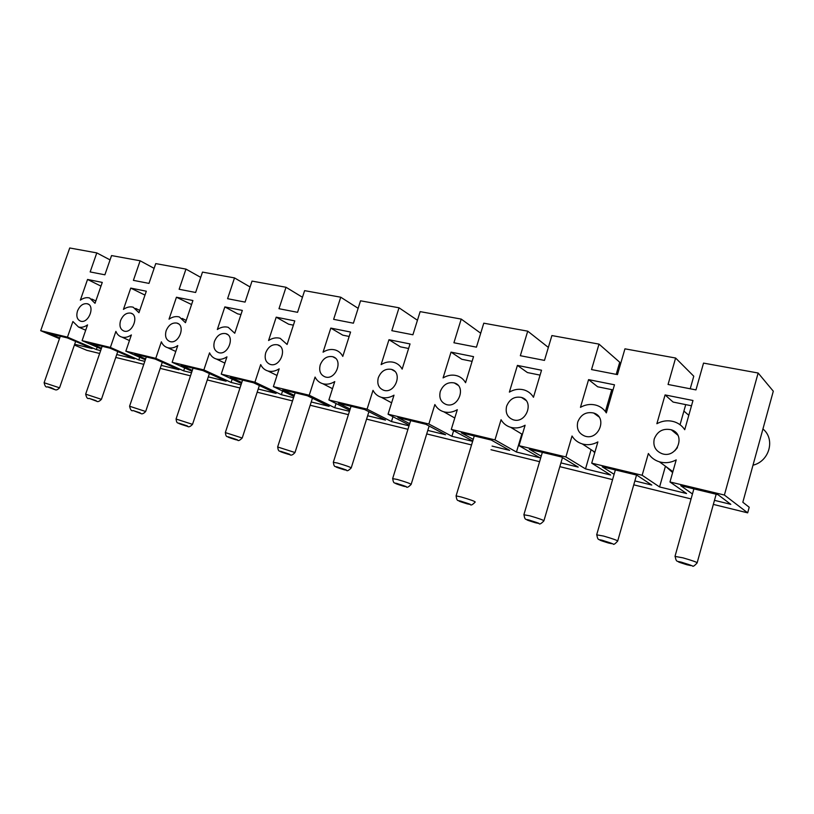 <?xml version="1.0" encoding="UTF-8"?>
<svg xmlns="http://www.w3.org/2000/svg" width="814" height="814" viewBox="0 0 814 814"><rect width="100%" height="100%" fill="white"/><g stroke="black" fill="none" stroke-linecap="round" stroke-linejoin="round"><path stroke-width="1.22" d="M614.112 474.308L602.228 466.778L636.762 475.101L651.77 485.052L634.869 480.932M473.239 439.346L461.324 432.834L491.249 440.038L509.666 450.386L492.073 446.092M350.173 409.055L338.471 403.235L364.662 409.544L385.51 420.095L367.633 415.74M241.789 382.488L230.413 377.197L253.53 382.763L276.099 393.406L258.211 389.041M145.604 358.984L134.625 354.121L155.169 359.066L178.958 369.709L161.223 365.384M59.697 338.024L49.135 333.516L67.521 337.952L92.135 348.534L74.664 344.271M101.475 348.209L90.7 343.539L110.124 348.209L134.361 358.832L116.748 354.538M192.308 370.39L181.125 365.323L202.89 370.563L226.129 381.217L208.303 376.872M294.312 395.35L282.773 389.814L307.346 395.736L329.131 406.349L311.223 401.974M409.696 423.677L397.873 417.541L425.834 424.277L445.563 434.747L427.788 430.413M541.218 456.166L529.283 449.206L561.385 456.939L578.235 467.114L560.927 462.891M692.449 493.976L680.748 485.693L717.979 494.668L730.809 504.334L714.478 500.345M688.807 415.282L683.913 411.08M752.991 465.201C769.474 461.324 775.528 439.031 762.932 428.988M588.583 379.629L614.489 384.808L606.328 412.891C604.039 409.3 600.874 406.807 596.855 405.423C591.29 403.703 585.815 404.344 580.453 407.346L588.583 379.629L597.669 386.782L613.013 389.896M691.483 405.789L673.086 402.055L665.079 394.922L692.979 400.498L684.737 429.7C682.264 426.007 678.907 423.422 674.674 421.927C668.599 419.993 662.657 420.594 656.867 423.728L665.079 394.922M540.079 375.122L527.411 372.558L517.409 365.405L541.534 370.228L533.465 397.273C531.339 393.783 528.378 391.392 524.562 390.099C519.434 388.553 514.367 389.224 509.371 392.114L517.409 365.405M451.027 352.126L473.545 356.634L465.567 382.722C463.614 379.324 460.826 377.024 457.214 375.824C452.472 374.43 447.761 375.122 443.081 377.91L451.027 352.126L461.803 359.269L472.1 361.355M330.81 328.093L350.569 332.041L342.786 356.41C341.127 353.205 338.665 351.078 335.429 350.03C331.329 348.86 327.208 349.582 323.066 352.187L330.81 328.093L342.796 335.164L349.165 336.457M408.608 348.494L400.396 346.835L388.97 339.723L410.032 343.935L402.157 369.129C400.346 365.832 397.731 363.624 394.312 362.505C389.906 361.223 385.51 361.935 381.115 364.621L388.97 339.723M224.847 306.909L242.328 310.409L234.758 333.252L228.256 327.34C224.674 326.343 221.032 327.065 217.328 329.517L224.847 306.909L237.688 313.878L240.954 314.54M293.386 325.162L288.665 324.206L276.211 317.175L294.78 320.889L287.098 344.475L280.189 338.329C276.353 337.261 272.487 337.983 268.579 340.506L276.211 317.175M191.575 304.538L176.445 297.232L192.918 300.529L185.46 322.69L179.355 316.982C175.987 316.056 172.548 316.788 169.027 319.169L176.445 297.232M130.749 288.095L146.317 291.209L138.96 312.718L133.211 307.214C130.047 306.359 126.791 307.082 123.443 309.391L130.749 288.095L144.984 295.106M100.977 286.131L87.546 279.456L102.269 282.407L95.024 303.307L89.601 297.985C86.62 297.181 83.537 297.904 80.342 300.163L87.546 279.456M302.462 297.273L286.009 287.261L252.025 281.095L245.075 302.106L227.584 298.697L234.513 277.91L202.493 272.1L195.635 292.48L179.141 289.265L185.968 269.098L200.712 277.371M616.198 374.369L619.729 362.25L599.012 344.119L551.892 335.561L544.474 360.399L520.339 355.708L527.726 331.166L548.341 347.425M690.221 388.787L693.772 376.21L675.61 358.028L624.949 348.83L617.46 374.613L591.534 369.566L599.012 344.119M758.139 373.016L724.399 495.044L747.669 512.851L749.206 507.244L742.826 502.248L773.3 391.198L758.139 373.016L703.53 363.105L695.97 389.906L668.06 384.473L675.61 358.028M527.726 331.166L483.781 323.189L476.444 347.161L453.917 342.765L461.223 319.088L480.708 333.221M417.44 320.258L399.023 307.794L360.541 300.804L353.398 323.199L333.628 319.342L340.74 297.212L358.14 308.323M461.223 319.088L420.146 311.63L412.902 334.778L391.819 330.677L399.023 307.794M340.74 297.212L304.619 290.649L297.558 312.322L278.988 308.709L286.009 287.261M185.968 269.098L155.739 263.604L148.982 283.394L133.404 280.362L140.13 260.775L154.121 268.366M140.13 260.775L111.559 255.576L104.894 274.806L90.161 271.937L96.795 252.9L110.063 259.9M85.694 330.23L78.52 327.035L72.904 321.52L67.47 337.128L40.7 330.688L69.729 247.985L96.795 252.9M40.7 330.688L59.473 338.685M74.4 345.044L86.762 350.305L99.664 353.479M129.457 340.547L121.866 337.088C119.098 336.274 117.104 334.371 115.893 331.379L110.378 347.436L138.807 359.92L139.703 357.285M110.378 347.436L82.092 340.639L101.231 348.931M82.092 340.639L87.546 324.878C84.432 327.045 81.42 327.767 78.52 327.035M67.47 337.128L96.347 349.562L97.161 347.171M121.866 337.088C124.939 337.871 128.113 337.159 131.38 334.93L125.834 351.16L155.769 358.353L183.649 370.858L184.636 367.938M155.769 358.353L161.365 341.809C162.688 344.892 164.815 346.866 167.735 347.731C170.991 348.575 174.338 347.853 177.767 345.574L172.141 362.291L192.012 371.276M277.014 375.468L267.938 370.991C264.672 370.014 262.25 367.877 260.694 364.591L254.935 382.193L281.369 394.698L282.56 391.015M391.615 402.818L381.308 397.293C377.625 396.184 374.867 393.864 373.016 390.354L367.083 409.147L391.463 421.55L392.969 416.727M522.374 434.391L510.602 427.299C506.43 426.017 503.256 423.494 501.058 419.719L494.973 439.896L516.452 452.035L521.825 434.055M672.893 471.642L659.381 461.813C654.659 460.327 650.986 457.56 648.371 453.5L642.154 475.274L659.574 486.955L665.445 466.219M594.912 452.177L582.285 443.925C577.859 442.551 574.44 439.916 572.039 435.999L565.893 456.949L585.51 468.884L591.096 449.684M381.308 397.293C385.531 398.422 389.764 397.71 394.007 395.166L388.054 414.194L428.866 424.002L451.912 436.294L453.632 430.667M428.866 424.002L434.869 404.538C436.884 408.18 439.855 410.602 443.762 411.792C448.3 413.013 452.818 412.311 457.315 409.686L451.292 429.395L472.72 441.046M332.488 388.675L322.822 383.73C319.353 382.682 316.778 380.464 315.069 377.065L309.228 395.238L334.727 407.712L336.06 403.52M224.878 363.105L216.341 359.015C213.248 358.089 210.989 356.044 209.554 352.859L203.866 369.912L231.095 382.427L232.173 379.161M183.649 370.858L191.504 372.771M96.347 349.562L100.651 350.61M138.807 359.92L144.8 361.375M611.762 389.641L605.392 411.538M685.734 404.619L680.046 424.745M677.411 447.649L674.765 450.814M516.452 452.035L539.875 457.753L519.006 445.675L525.111 425.234C520.319 427.94 515.486 428.632 510.602 427.299M391.463 421.55L409.025 425.834M281.369 394.698L293.569 397.67M665.883 466.534L672.629 472.568M659.574 486.955L686.538 493.528L669.973 481.969L676.21 459.89C670.716 462.779 665.109 463.431 659.381 461.813M231.095 382.427L241.015 384.849M334.727 407.712L349.46 411.304M451.912 436.294L472.629 441.351M592.989 450.925L594.749 452.726M585.51 468.884L610.612 475.01L591.717 463.156L597.883 441.921C592.765 444.719 587.566 445.39 582.285 443.925M267.938 370.991C271.632 371.957 275.376 371.235 279.171 368.834L273.382 386.63L293.956 396.459M216.341 359.015C219.8 359.91 223.341 359.188 226.943 356.847L221.235 374.094L241.463 383.475M322.822 383.73C326.77 384.768 330.749 384.045 334.758 381.573L328.887 399.969L349.776 410.317M747.669 512.851L713.349 504.405M691.066 498.931L633.75 484.829M612.576 479.629L559.829 466.656M539.58 461.67L490.984 449.725M471.54 444.932L426.709 433.913M407.946 429.304L366.575 419.118M348.402 414.652L310.175 405.25M292.521 400.915L257.173 392.216M239.977 387.993L207.275 379.945M190.486 375.814L160.216 368.376M143.793 364.336L115.761 357.438M77.483 311.019C79.833 305.606 83.099 303.184 87.302 303.754C95.543 305.667 88.604 323.891 80.647 321.184C77.096 319.648 76.038 316.259 77.483 311.019M120.574 320.574C122.985 314.998 126.404 312.525 130.84 313.146C139.55 315.191 132.458 333.933 124.033 331.074C120.279 329.467 119.119 325.966 120.574 320.574M166.158 330.688C168.63 324.939 172.212 322.405 176.913 323.087C186.121 325.285 178.856 344.566 169.943 341.544C165.964 339.845 164.703 336.233 166.158 330.688M125.834 351.16L145.34 359.778M265.72 352.767C268.325 346.622 272.283 343.966 277.594 344.81C287.932 347.364 280.291 367.826 270.248 364.407C265.771 362.525 264.255 358.648 265.72 352.767M214.458 341.402C216.992 335.46 220.757 332.865 225.753 333.618C235.5 335.989 228.052 355.84 218.6 352.625C214.377 350.844 212.993 347.11 214.458 341.402M378.296 377.747C381.064 371.143 385.48 368.355 391.524 369.393C403.215 372.405 395.105 394.169 383.72 390.272C378.652 388.166 376.841 383.984 378.296 377.747M320.228 364.865C322.914 358.496 327.086 355.779 332.743 356.705C343.732 359.473 335.867 380.576 325.183 376.923C320.421 374.939 318.762 370.919 320.228 364.865M506.613 406.206C509.584 399.064 514.55 396.143 521.509 397.446C534.839 401.048 526.149 424.277 513.135 419.759C507.356 417.379 505.189 412.861 506.613 406.206M440.282 391.493C443.152 384.635 447.822 381.776 454.304 382.936C466.768 386.223 458.394 408.699 446.235 404.517C440.822 402.279 438.848 397.944 440.282 391.493M388.054 414.194L409.239 425.142M654.242 438.95C657.447 431.155 663.115 428.093 671.255 429.772C686.548 434.177 677.055 459.004 662.077 453.703C655.463 450.976 652.848 446.062 654.242 438.95M577.757 421.988C580.83 414.529 586.131 411.538 593.64 413.013C607.895 416.982 598.85 440.995 584.9 436.121C578.723 433.577 576.343 428.866 577.757 421.988M724.399 495.044L669.973 481.969M642.154 475.274L591.717 463.156M565.893 456.949L519.006 445.675M494.973 439.896L451.292 429.395M367.083 409.147L328.887 399.969M309.228 395.238L273.382 386.63M254.935 382.193L221.235 374.094M203.866 369.912L172.141 362.291M234.513 277.91L250.081 286.986M693.884 488.858L675.071 556.104C676.546 563.247 676.678 560.439 682.915 562.667L692.511 565.923C692.826 566.931 694.362 565.944 697.11 562.952C697.425 562.362 692.694 560.663 682.915 557.834L675.01 556.41M682.966 562.688C692.765 565.73 694.047 566.402 686.823 564.723C677.085 561.711 675.793 561.029 682.966 562.688M542.348 452.35L523.931 514.54C525.081 521.164 525.569 518.63 530.24 520.431L538.868 523.29C539.295 524.735 540.974 523.931 543.894 520.889C543.762 520.207 539.102 518.528 529.894 515.842L523.87 514.774M530.29 520.451C539.275 523.239 540.913 523.992 535.195 522.7C526.271 519.932 524.633 519.19 530.29 520.451M615.364 469.943L596.743 534.564C598.066 541.463 598.361 538.766 603.754 540.761L613.217 543.986C613.502 544.963 614.977 544.017 617.653 541.137C617.745 540.506 613.054 538.807 603.571 536.06L596.682 534.829M603.805 540.791C613.176 543.701 614.651 544.413 608.231 542.938C598.911 540.058 597.435 539.336 603.805 540.791M461.314 497.028L456.084 495.879C457.102 502.299 457.834 499.877 461.792 501.485L470.248 504.304C470.696 505.738 472.344 504.985 475.223 502.024C474.898 501.302 470.258 499.633 461.314 497.028L456.084 495.879C457.102 502.299 457.834 499.877 461.792 501.485L470.248 504.304C470.696 505.738 472.344 504.985 475.223 502.024C474.898 501.302 470.258 499.633 461.314 497.028M461.853 501.516C470.472 504.192 472.242 504.975 467.155 503.846C458.587 501.19 456.817 500.417 461.853 501.516C470.472 504.192 472.242 504.975 467.155 503.846C458.587 501.19 456.817 500.417 461.853 501.516M351.058 406.267L333.353 462.138C334.167 468.121 335.124 465.954 338.136 467.277L346.326 470.004C346.856 471.418 348.484 470.736 351.19 467.958C350.498 467.165 345.909 465.527 337.434 463.034L333.313 462.301M338.197 467.307C346.184 469.79 348.158 470.604 344.129 469.749C336.202 467.287 334.218 466.473 338.197 467.307M410.643 420.624L392.694 478.449C393.6 484.645 394.454 482.356 397.904 483.811L406.227 486.579C406.695 488.013 408.343 487.291 411.141 484.422C410.622 483.669 406.013 482.01 397.303 479.456L392.643 478.632M397.965 483.842C406.257 486.416 408.14 487.22 403.612 486.233C395.37 483.679 393.488 482.885 397.965 483.842M295.146 392.796L277.686 446.845C278.368 452.645 279.741 450.63 282.102 451.77L289.184 454.07C290.537 455.891 292.48 455.372 294.994 452.523L277.645 446.978M282.163 451.801C289.855 454.192 291.911 455.026 288.329 454.293C280.688 451.912 278.632 451.088 282.163 451.801M242.562 380.128L225.356 432.458C226.038 438.095 227.208 436.101 229.456 437.21L237.505 439.896C238.014 441.239 239.581 440.618 242.206 438.013L225.325 432.58M229.517 437.24C236.945 439.55 239.072 440.384 235.897 439.764C228.51 437.464 226.394 436.619 229.517 437.24M193.04 368.193L176.089 418.915C176.669 424.409 178.195 422.547 179.904 423.504L186.945 425.793C188.197 427.503 190.059 427.024 192.521 424.359L176.058 419.027M179.975 423.524C187.149 425.763 189.326 426.607 186.508 426.078C179.385 423.86 177.198 423.005 179.975 423.524M146.306 356.929L129.609 406.145C130.321 409.849 131.522 411.324 133.181 410.571L140.079 412.82C141.392 414.519 143.254 414.082 145.665 411.487L129.579 406.237M133.252 410.602L139.937 413.166L133.252 410.602M102.137 346.286L85.684 394.078C86.426 397.7 87.556 399.125 89.062 398.361L96.072 400.661C97.242 402.269 99.013 401.821 101.414 399.328L85.663 394.159M89.133 398.392L95.92 400.966L89.133 398.392M60.328 336.213L44.129 382.661C44.912 386.202 45.971 387.586 47.314 386.813C55.556 387.993 54.762 392.562 59.544 387.82L44.109 382.733M47.395 386.843L54.273 389.428L47.395 386.843M454.772 417.999L443.762 411.792M88.604 304.365L87.302 303.754M95.838 300.966L91.789 299.033M139.754 310.429L135.694 308.435M132.316 313.858L130.84 313.146M175.773 351.485L167.735 347.731M178.602 323.921L176.913 323.087M186.223 320.451L182.183 318.416M279.833 346.001L277.594 344.81M227.686 334.615L225.753 333.618M394.607 371.184L391.524 369.393M335.358 358.16L332.743 356.705M525.915 400.376L521.509 397.446M457.967 385.205L454.304 382.936M677.797 435.154L671.255 429.772M598.992 416.921L593.64 413.013M716.167 494.23L697.191 562.657M562.484 457.6L543.956 520.645M636.548 475.05L617.734 540.872M474.267 435.948L456.084 495.879L474.267 435.948M368.915 411.691L351.241 467.806M429.141 426.037L411.192 484.249M312.434 398.209L295.044 452.381M259.361 385.521L242.246 437.901M209.402 373.555L192.552 424.257M162.281 362.25L145.696 411.396M117.765 351.567L101.445 399.247M75.641 341.442L59.575 387.749"/></g></svg>
